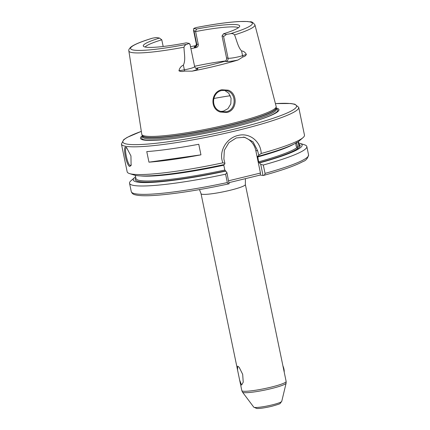<?xml version="1.0" encoding="UTF-8"?>
<svg xmlns="http://www.w3.org/2000/svg" width="430" height="430" viewBox="0 0 430 430"><rect width="100%" height="100%" fill="white"/><g stroke="black" fill="none" stroke-linecap="round" stroke-linejoin="round"><path stroke-width="0.64" d="M220.321 111.262L222.326 111.832L226.486 111.714C236.113 109.93 236.763 94.046 227.75 90.945L225.831 90.386L221.762 90.52C211.845 92.305 210.485 108.086 220.321 111.262M226.83 112.483L220.171 112.015C209.566 108.65 211.076 91.671 221.789 89.763L228.271 90.198C238.032 93.509 237.269 110.548 226.83 112.483M126.99 147.979L126.651 147.866C123.614 146.56 127.484 165.26 130.295 165.469L131.29 164.926M125.802 147.237L126.576 147.619L130.946 155.913L131.096 165.426L129.774 166.431C126.63 166.2 122.416 145.824 125.802 147.237M298.377 141.577L299.076 145.125A83.286 9.761 -11.7 0 0 299.06 144.722L298.404 141.556M260.731 164.41L263.31 165.018L265.041 173.387C264.982 174.634 264.31 175.354 263.036 175.548L260.731 164.41L258.602 161.83A83.286 9.761 -11.7 0 0 296.781 147.78L297.528 148.113L297.598 147.157A83.286 9.761 -11.7 0 0 298.92 145.625L298.049 141.803M296.592 142.314L297.598 147.157M296.781 147.78L295.99 145.56L295.775 142.937M241.601 385.076L239.623 380.012L237.575 370.112L237.677 366.134L239.193 367.338L242.681 374.337L243.229 382.189L241.601 385.076M183.992 47.198A64.371 7.541 168.3 0 1 128.855 50.955C128.457 49.928 129.215 48.558 131.134 46.848C134.628 44.333 141.599 41.479 152.053 38.291L152.5 38.179A8.837 1.037 168.3 0 1 156.536 37.539L159.482 38.066A49.235 5.767 168.3 0 0 143.464 46.284A49.235 5.767 168.3 0 0 186.281 42.855L189.227 43.382A8.837 1.037 168.3 0 1 186.814 44.311C185.475 44.698 184.534 45.661 183.992 47.198C184.04 53.062 185.91 59.829 183.39 65.113C181.019 66.204 179.541 68.107 178.945 70.81L184.368 69.832L183.39 65.113M224.433 90.241L228.755 93.24L231.077 98.239L230.808 103.888L227.959 108.645L223.396 111.16L220.8 111.44M190.925 48.687A47.977 5.622 168.3 0 1 195.983 47.633L194.758 47.413A11.551 1.355 168.3 0 1 195.784 46.085M195.553 46.295C195.736 46.741 195.994 45.962 196.338 43.946A8.837 1.037 -11.7 0 0 196.741 44.156L198.273 44.43C198.402 46.107 197.639 47.176 195.983 47.633M198.273 44.43L195.607 31.578L193.532 30.396L193.736 28.498A8.837 1.037 168.3 0 1 196.15 27.568L196.424 27.498C213.742 24.166 228.013 22.177 239.236 21.532L247.766 21.5C250.599 22.527 251.099 20.092 254.92 24.849A64.371 7.541 168.3 0 1 234.565 34.905C233.511 33.755 232.141 33.352 230.464 33.701A8.837 1.037 168.3 0 1 226.427 34.341C225.089 35.679 224.111 36.308 223.509 36.227L222.047 35.964L223.482 33.814L226.427 34.341M238.403 27.719A47.977 5.622 -11.7 0 0 195.607 31.578M226.54 57.964L228.067 58.233A8.837 1.037 -11.7 0 0 242.563 55.685L246.379 54.416C245.702 55.803 244.589 56.626 243.031 56.884L237.989 60.017A11.551 1.355 168.3 0 1 226.078 61.49L224.852 61.275C226.164 60.754 226.728 59.652 226.54 57.964L222.047 35.964M224.852 61.275A47.977 5.622 168.3 0 1 211.232 64.903A47.977 5.622 168.3 0 1 196.096 68.263L197.322 68.483A11.551 1.355 168.3 0 1 192.14 71.16L184.561 71.095C182.46 71.724 180.589 71.633 178.945 70.81M225.47 60.974A47.977 5.622 -11.7 0 0 194.57 66.29M276.125 108.016A70.708 8.283 168.3 0 1 248.744 122.996A70.708 8.283 168.3 0 1 230.759 127.737A70.708 8.283 168.3 0 1 173.505 138.578A70.708 8.283 168.3 0 1 142.427 135.703M254.92 24.849L276.167 106.489A68.623 8.041 168.3 0 1 276.194 106.796A68.623 8.041 168.3 0 1 229.41 124.103A68.623 8.041 168.3 0 1 141.873 134.612A68.623 8.041 168.3 0 1 141.782 134.321L128.855 50.955M237.989 60.017A65.629 7.692 168.3 0 1 216.483 65.844A65.629 7.692 168.3 0 1 192.14 71.16M146.77 151.607L148.957 162.169A90.526 10.605 -11.7 0 0 200.95 154.838L198.762 144.27A90.526 10.605 -11.7 0 1 146.77 151.607M121.432 144.093L127.178 171.828A90.526 10.605 -11.7 0 0 129.484 173.564A90.526 10.605 -11.7 0 0 222.917 162.82C218.22 151.768 226.459 137.939 238.043 135.482C249.507 132.343 260.779 141.411 261.214 153.505A90.526 10.605 -11.7 0 0 303.037 137.621A90.526 10.605 -11.7 0 0 304.467 135.111L298.721 107.376A90.526 10.605 168.3 0 1 237.021 130.553A90.526 10.605 168.3 0 1 121.432 144.093L123.695 139.669L127.13 137.417L141.32 131.354M298.92 145.625C299.506 146.264 299.56 146.098 299.076 145.125C299.56 146.098 299.506 146.264 298.92 145.625M258.602 161.83L257.656 156.154M281.747 401.357L280.107 403.458C280.602 403.63 277.796 404.582 271.674 406.312C264.767 407.893 259.801 408.624 256.78 408.5L253.764 407.151A14.308 1.677 -11.7 0 0 271.997 404.926A14.308 1.677 -11.7 0 0 281.747 401.357L286.117 383.141A22.29 2.612 168.3 0 1 270.927 388.698A22.29 2.612 168.3 0 1 242.52 392.171L241.821 390.617A22.634 2.65 -11.7 0 0 270.717 387.231A22.634 2.65 -11.7 0 0 286.144 381.437L245.363 184.529A22.634 2.65 168.3 0 1 229.942 190.323A22.634 2.65 168.3 0 1 201.041 193.71L237.575 370.112M193.736 28.498L196.682 29.025A49.235 5.767 168.3 0 1 239.66 26.364A49.235 5.767 168.3 0 1 223.482 33.814M196.682 29.025L195.467 31.213M261.214 153.505L258.726 155.149L257.672 150.855L253.044 141.83L244.562 137.245L236.253 137.944L228.873 142.663L224.331 150.269L223.885 159.068L224.933 163.362L224.519 164.48A86.22 10.105 -11.7 0 1 134.09 175.026L129.484 173.564M224.933 163.362L222.917 162.82M140.594 175.913A83.286 9.761 168.3 0 0 223.804 165.201L224.809 170.043L226.938 172.624L229.066 183.814C202.089 189.587 178.756 193.344 159.057 195.091C147.474 196.075 139.476 195.972 135.063 194.779C133.192 194.424 131.935 193.376 131.279 191.629A90.526 10.605 -11.7 0 0 227.336 182.551L225.6 174.188L226.938 172.624M135.606 176.816A86.22 10.105 -11.7 0 0 134.622 177.585A86.22 10.105 -11.7 0 0 225.884 171.081M134.622 177.585L130.973 180.756A90.526 10.605 -11.7 0 0 129.543 183.266A90.526 10.605 -11.7 0 0 225.6 174.188M229.244 183.766C228.421 184.083 227.787 183.68 227.336 182.551M257.688 156.154L258.312 156.267L258.726 155.149M258.312 156.267A86.22 10.105 -11.7 0 0 299.387 140.793L303.037 137.621M259.677 162.868A86.22 10.105 -11.7 0 0 299.92 143.351A86.22 10.105 -11.7 0 0 298.71 143.04M263.31 165.018A90.526 10.605 -11.7 0 0 306.837 146.549A90.526 10.605 -11.7 0 0 304.526 144.813L299.92 143.351M265.041 173.387A90.526 10.605 -11.7 0 0 308.568 154.918C307.746 158.433 305.843 160.659 302.87 161.594C295.292 165.695 282.112 170.323 263.343 175.483L260.247 175.053L229.013 182.643M190.517 46.714A65.172 7.638 168.3 0 1 196.144 45.542M246.379 54.416C245.084 52.175 243.482 51.025 241.585 50.966C238.005 47.128 236.71 40.27 234.565 34.905M195.8 68.305L196.096 68.263M163.169 46.488L161.782 39.802A47.977 5.622 -11.7 0 0 145.152 47.031M161.782 39.802L159.482 38.066M243.332 137.073A18.103 17.259 -79.9 0 1 255.791 150.516L260.456 173.053L260.247 175.053M228.631 180.788L260.456 173.053M126.651 147.866L126.345 147.872M148.957 162.169L200.95 154.838M189.684 44.446C190.253 44.537 190.098 44.182 189.227 43.382M283.021 366.14A4.526 1.263 76.3 0 1 283.956 369.101A4.526 1.263 76.3 0 1 284.208 372.106M194.011 30.955L196.741 44.156A2.714 2.591 -79.9 0 1 194.758 47.413M230.292 95.734A57.034 6.681 -11.7 0 0 213.769 98.502M141.325 131.386A88.714 10.395 -11.7 0 0 138.352 144.598A88.714 10.395 -11.7 0 0 236.118 128.694A88.714 10.395 -11.7 0 0 275.42 103.619M276.275 108.801A69.493 8.143 168.3 0 1 248.427 123.087M141.873 134.612L142.438 135.724A68.295 8.003 168.3 0 0 229.555 125.264A68.295 8.003 168.3 0 0 276.125 108.037L276.372 109.252A68.257 7.998 168.3 0 1 229.846 126.726A68.257 7.998 168.3 0 1 142.69 136.939L142.696 136.955M276.125 108.064A68.257 7.998 168.3 0 1 229.604 125.538A68.257 7.998 168.3 0 1 142.443 135.751L142.69 136.939M298.952 144.19A84.189 9.863 168.3 0 1 259.059 162.76M293.776 144.19A83.286 9.761 168.3 0 1 257.597 156.988M230.464 33.701A62.199 7.288 -11.7 0 0 249.529 21.828A62.199 7.288 -11.7 0 0 196.15 27.568M135.299 175.338L135.955 178.498A83.286 9.761 -11.7 0 0 224.809 170.043M225.266 170.973A84.189 9.863 168.3 0 1 135.842 177.966M152.5 38.179A62.199 7.288 -11.7 0 0 133.44 50.047A62.199 7.288 -11.7 0 0 186.814 44.311M173.833 138.535A69.493 8.143 168.3 0 1 142.599 136.482M257.672 150.855L255.791 150.516M226.078 61.49A2.714 2.591 -79.9 0 0 228.067 58.233L223.509 36.227M243.031 56.884A2.714 1.903 -108.3 0 1 242.563 55.685L241.585 50.966M184.561 71.095A2.714 0.57 -100.2 0 0 184.368 69.832A8.837 1.037 -11.7 0 0 194.65 66.671L190.017 44.317M194.65 66.671C195.639 68.289 196.193 68.902 196.3 68.515A2.714 2.591 100.1 0 0 197.322 68.483M245.412 178.66L245.363 184.529M253.764 407.151L242.52 392.171M239.623 380.012L241.821 390.617M129.543 183.266L131.279 191.629M306.837 146.549L308.568 154.918M276.125 108.037L276.194 106.796M298.721 107.376L294.889 104.216L290.841 103.512L275.41 103.587M286.117 383.141L286.144 381.437M199.482 189.598L201.041 193.71M196.338 43.946L193.532 30.396"/></g></svg>
